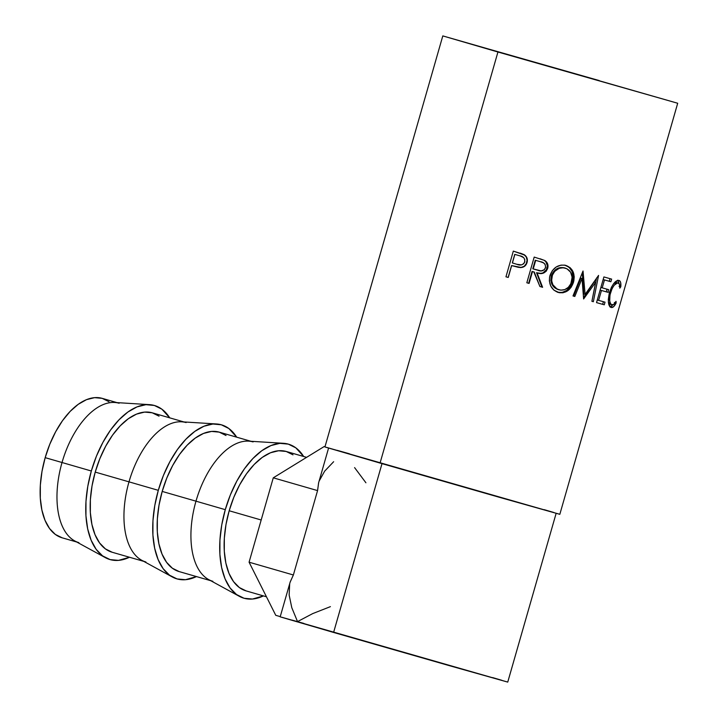 <?xml version="1.0" encoding="UTF-8"?>
<svg xmlns="http://www.w3.org/2000/svg" width="718" height="718" viewBox="0 0 718 718"><rect width="100%" height="100%" fill="white"/><g stroke="black" fill="none" stroke-linecap="round" stroke-linejoin="round"><path stroke-width="1.08" d="M78.908 542.646A72.545 38.44 -73.9 0 1 62.026 462.518L45.18 457.653A72.545 38.44 106.1 0 0 62.062 537.782L76.736 542.018M149.523 404.647L114.674 402.475A72.545 38.44 106.1 0 0 62.026 462.518L91.33 470.999L62.026 462.518A72.545 38.44 106.1 0 0 74.717 540.923L105.358 557.653A80.183 42.488 -73.9 0 1 91.33 470.999A80.183 42.488 -73.9 0 1 149.523 404.647A80.183 42.488 -73.9 0 1 169.726 417.849L161.882 409.188L154.325 405.455L145.925 404.683L136.994 406.909L127.876 412.033L118.937 419.877L110.5 430.118L102.898 442.378L96.427 456.181L91.33 470.999L87.802 486.257L85.98 501.37L85.945 515.766L87.677 528.879L91.123 540.205L96.158 549.324L102.566 555.876L110.123 559.6L118.524 560.372L129.491 557.249A80.183 42.488 -73.9 0 1 105.358 557.653M145.88 561.979A72.545 38.44 -73.9 0 1 128.998 481.85L95.225 472.094A72.545 38.44 106.1 0 0 112.107 552.232L143.717 561.35M216.495 423.97L181.654 421.807A72.545 38.44 106.1 0 0 128.998 481.85L158.301 490.331A80.183 42.488 -73.9 0 1 216.495 423.97A80.183 42.488 -73.9 0 1 236.707 437.181L228.854 428.511L221.297 424.787L212.896 424.015L203.966 426.241L194.856 431.365L185.908 439.21L177.472 449.45L169.87 461.71L163.399 475.513L158.301 490.331L128.998 481.85A72.545 38.44 106.1 0 0 141.697 560.246L172.338 576.985A80.183 42.488 -73.9 0 1 158.301 490.331L154.774 505.589L152.961 520.703L152.916 535.09L154.657 548.211L158.104 559.537L163.13 568.656L169.547 575.208L177.095 578.932L185.504 579.704L196.472 576.581A80.183 42.488 -73.9 0 1 172.338 576.985M212.86 581.311A72.545 38.44 -73.9 0 1 195.978 501.173L162.196 491.426A72.545 38.44 106.1 0 0 179.078 571.564L210.688 580.683M283.475 443.302L248.625 441.139A72.545 38.44 106.1 0 0 195.978 501.173L225.281 509.663A80.183 42.488 -73.9 0 1 283.475 443.302A80.183 42.488 -73.9 0 1 303.678 456.504L295.825 447.844L288.277 444.119L279.867 443.347L270.946 445.573L261.828 450.698L252.889 458.533L244.452 468.782L236.85 481.042L230.379 494.846L225.281 509.663L195.978 501.173A72.545 38.44 106.1 0 0 208.669 579.579L239.309 596.317A80.183 42.488 -73.9 0 1 225.281 509.663L221.754 524.921L219.932 540.035L219.896 554.422L221.629 567.534L225.075 578.87L230.101 587.988L236.518 594.531L244.075 598.265L252.476 599.036L263.443 595.904A80.183 42.488 -73.9 0 1 239.309 596.317M306.586 457.348L286.294 451.487A72.545 38.44 106.1 0 0 229.177 510.758L261.181 519.994L229.177 510.758A72.545 38.44 106.1 0 0 246.059 590.887L266.441 596.775M599.198 80.56L486.84 48.528L599.198 80.56M442.8 35.9L324.931 446.964L380.055 463.074L497.933 52.01L442.8 35.9L677.639 103.23L497.933 52.01L380.055 463.074L499.234 497.26L559.825 514.321L677.693 103.257L442.853 35.927L677.693 103.257M505.957 276.798L513.325 251.103L524.993 255.24L526.976 257.986L527.057 262.492L524.526 266.342L522.426 267.329L518.468 267.356L511.656 265.597L508.254 277.453L505.957 276.798L508.254 277.453L511.548 265.561L520.119 267.563C523.682 267.59 525.998 265.893 527.057 262.492C527.927 259.117 526.931 256.488 524.059 254.594L513.325 251.103L505.957 276.798L508.254 277.453L505.957 276.798M526.832 282.775L534.201 257.08L544.675 260.454L546.416 261.855L547.915 264.897L547.69 268.37L546.129 271.332L541.839 273.495L537.046 272.867L542.602 287.281L539.918 286.518L534.291 272.077L532.478 271.557L529.076 283.413L526.832 282.775L529.076 283.413L532.478 271.557L532.038 271.431L533.833 271.942L539.918 286.518L542.602 287.281L537.046 272.867C542.027 274.653 545.572 273.154 547.69 268.37C548.543 264.906 547.538 262.267 544.675 260.454L534.201 257.08L526.832 282.775L529.076 283.413L526.832 282.775M564.662 265.139L570.101 267.635L573.018 271.619L574.22 276.726L573.853 280.837L571.232 287.164L567.543 290.853L563.029 292.764L559.448 292.738L553.964 290.207L550.841 286.159L549.36 281.034L549.602 276.942L552.313 270.677L556.199 266.988L560.973 265.139L564.662 265.139M595.608 282.371L583.617 298.966L582.038 278.476L574.822 296.462L573 295.942L583.025 271.009L585.107 294.398L598.561 275.416L593.346 301.722L591.892 301.309L595.608 282.371L594.217 281.968L583.519 297.521L594.217 281.968L595.608 282.371L591.892 301.309L593.346 301.722L591.892 301.309L593.346 301.722L598.561 275.416L585.107 294.398L583.824 294.03L585.107 294.398L583.025 271.009L573 295.942L574.822 296.462L582.038 278.476L583.617 298.966L595.608 282.371M596.532 302.619L603.892 276.933L611.637 279.114L610.883 281.743L604.475 279.939L602.205 287.846L608.613 289.65L607.859 292.289L601.451 290.476L598.615 300.357L605.023 302.17L604.269 304.8L596.532 302.619L604.269 304.8L605.023 302.17L598.615 300.357L601.451 290.476L600.122 290.099L607.859 292.289L608.613 289.65L602.205 287.846L604.475 279.939L603.147 279.553L610.883 281.743L611.637 279.114L603.892 276.933L596.532 302.619M620.855 286.087L619.822 288.16L619.535 284.597L618.575 283.251L617.292 283.036L614.195 285.261L612.113 288.528L609.977 294.936L609.717 300.986L610.569 303.678L611.951 304.818L613.935 304.199L616.044 301.336L616.143 303.014L613.612 306.685L610.946 307.376L608.702 304.082L608.308 299.612L609.205 293.491L611.494 287.128L614.078 283.134L617.92 280.388L619.472 280.675L620.594 282.327L620.855 286.087M328.593 448.023L318.604 482.864L317.571 490.6L293.375 574.983L290.18 582.002L280.182 616.852L333.592 632.45L382.003 463.64L333.592 632.45L449.046 665.568L507.743 682.1L556.154 513.271M349.406 453.767L337.191 450.33M326.555 447.377L559.771 514.294M553.704 512.455L544.262 509.681M303.902 623.439L292.073 620.11M281.761 617.247L507.689 682.073M501.81 680.287L492.665 677.604M613.603 283.664L615.586 282.542L618.135 283.071C619.437 283.422 620.002 285.118 619.822 288.16L620.801 286.76C621.142 282.964 620.523 280.855 618.943 280.442C615.595 280.128 612.454 284.059 609.537 292.244L608.361 301.811C608.729 305.249 609.681 307.133 611.206 307.457C612.768 307.896 614.411 306.415 616.143 303.014L616.044 301.336C614.59 303.974 613.235 305.141 611.951 304.818C609.465 303.714 608.981 299.675 610.524 292.711C612.876 286.033 615.416 282.82 618.135 283.071L616.412 282.569L613.764 283.529M608.873 292.235L610.524 292.711L608.873 292.235M608.379 302.054L610.237 304.324L611.951 304.818L609.51 303.947L608.379 302.054M614.366 302.502L616.143 303.014L614.366 302.502M613.064 304.746L610.327 307.017M618.01 280.379L619.122 283.772L617.74 280.173M619.033 286.249L620.801 286.76L619.033 286.249M611.18 304.306L610.695 304.387M610.049 307.035L613.118 304.674M610.022 278.656L609.268 281.285L610.883 281.743L603.147 279.553L609.268 281.285L610.022 278.656M600.876 287.46L602.205 287.846L600.876 287.46M606.997 289.201L606.252 291.822L607.859 292.289L600.122 290.099L606.252 291.822L606.997 289.201M597.286 299.98L598.615 300.357L597.286 299.98M603.416 301.713L602.662 304.342L604.269 304.8L602.662 304.342L603.416 301.713M596.532 302.61L602.662 304.342L596.532 302.61M580.853 278.135L582.038 278.476L580.853 278.135L573.673 296.13L574.822 296.462L573.673 296.13L580.853 278.135M596.568 277.992L591.91 301.309L596.568 277.992M582.289 272.84L583.824 294.03L582.289 272.84M573.511 282.192L572.443 281.878C569.58 289.982 564.554 293.429 557.383 292.208L562.068 292.486L566.538 290.548L570.182 286.85L572.443 281.878L573.511 282.192C575.378 273.702 572.82 268.11 565.838 265.409C558.308 264.152 553.004 267.554 549.934 275.595C548.381 284.05 551.164 289.677 558.281 292.468C565.542 293.734 570.622 290.305 573.511 282.192M564.949 265.148C571.824 267.823 574.319 273.396 572.443 281.878L573.161 276.412L571.995 271.323L569.141 267.347L564.949 265.148M559.008 289.767L554.61 287.747L552.088 284.516L550.859 280.397L551.316 275.981L553.273 271.942L556.486 269.008L560.372 267.581L565.183 268.065C570.882 270.273 573.027 274.797 571.627 281.644C569.203 288.268 564.976 290.987 558.954 289.812C553.138 287.586 550.841 283.045 552.052 276.197L551.316 275.981C550.087 282.82 552.33 287.344 558.057 289.551L558.954 289.812L558.057 289.551M564.294 267.805C558.209 266.719 553.892 269.447 551.316 275.981L552.052 276.197C554.628 269.672 559.008 266.961 565.183 268.065L564.294 267.805M540.098 258.776L544.109 260.284C546.928 262.088 547.906 264.718 547.053 268.182L547.69 268.37L547.053 268.182C544.953 272.966 541.444 274.473 536.534 272.714L541.955 287.092L542.602 287.281L539.918 286.518L541.955 287.092L536.534 272.714L540.466 273.361L542.826 272.984L546.434 269.762L547.385 265.866L545.824 261.675L544.109 260.284L540.098 258.776M534.291 272.077L532.038 271.431L528.645 283.287L532.038 271.431L534.291 272.077M540.34 261.693L535.691 260.356L533.232 268.918L535.691 260.356L535.251 260.23L532.801 268.792L541.139 270.901L544.316 269.762L545.644 267.177L545.097 264.404L543.49 262.869L540.34 261.693C544.02 262.214 545.752 264.233 545.527 267.751C543.813 270.919 541.228 271.754 537.764 270.255L532.801 268.792L535.251 260.23L540.107 261.621M520.317 253.14L523.817 254.522C526.635 256.398 527.613 259.027 526.734 262.393L526.734 262.393C525.657 265.813 523.377 267.509 519.877 267.491L511.548 265.561L508.147 277.417L511.548 265.561L521.026 267.455L524.23 266.252L526.276 263.659L527.075 260.131L526.195 256.873L523.817 254.522L520.317 253.14M520.281 255.958L514.761 254.36L512.41 262.959L514.761 254.36L519.554 255.743C523.269 256.317 525.011 258.354 524.777 261.855C523.072 264.996 520.442 265.813 516.879 264.305L512.302 262.923L514.761 254.36L520.451 256.012M519.554 255.743L514.869 254.396L512.41 262.959L516.879 264.305L521.501 264.888L523.566 263.847L524.58 262.411L524.804 259.584L523.673 257.627L520.362 255.976M552.411 275.12L551.604 280.612L552.869 284.75L557.114 289.094L560.893 290.162L564.806 289.596L568.306 287.371L570.846 283.772L572.156 277.211L570.586 272.203L567.005 268.801L563.226 267.733L559.187 268.344L554.835 271.198L552.411 275.12M318.639 482.738L317.571 490.6L293.375 574.983L249.083 562.194L275.757 615.317L280.253 616.618L275.757 615.317L249.083 562.194L293.375 574.983L290.144 582.136M289.677 584.003L289.148 595.016L291.786 607.679L297.53 621.6L312.734 613.585L330.406 606.647M324.976 446.802L324.15 446.56L324.976 446.802M365.92 482.783L354.593 467.615M317.571 490.6L273.28 477.82L324.15 446.56L273.28 477.82L317.571 490.6M333.646 461.71L324.662 471.152L319.25 480.88M249.083 562.194L273.28 477.82L249.083 562.194M246.175 590.923L239.345 587.548L233.538 581.625L228.988 573.377L225.874 563.127L224.303 551.262L224.339 538.24L225.982 524.562L229.177 510.758L233.79 497.35L239.641 484.865L246.516 473.772L254.154 464.501L262.241 457.411L270.489 452.771L278.566 450.76L286.168 451.451L293.007 454.835M250.923 441.283L219.313 432.155A72.545 38.44 106.1 0 0 162.196 491.426L195.978 501.173A72.545 38.44 -73.9 0 1 253.095 441.911M179.204 571.591L172.365 568.216L166.567 562.293L162.017 554.045L158.893 543.795L157.323 531.93L157.359 518.908L159.01 505.23L162.196 491.426L166.809 478.026L172.67 465.533L179.545 454.44L187.174 445.169L195.269 438.079L203.517 433.439L211.595 431.428L219.196 432.128L226.026 435.503M183.943 421.951L152.342 412.832A72.545 38.44 106.1 0 0 95.225 472.094L128.998 481.85A72.545 38.44 -73.9 0 1 186.115 422.579M112.223 552.268L105.393 548.884L99.587 542.961L95.036 534.713L91.922 524.463L90.351 512.598L90.387 499.575L92.03 485.898L95.225 472.094L99.838 458.694L105.69 446.201L112.564 435.117L120.202 425.846L128.289 418.747L136.537 414.106L144.614 412.096L152.216 412.796L159.055 416.171M109.01 401.73L102.171 398.346L94.57 397.655L86.492 399.666L78.253 404.306L70.158 411.396L62.52 420.667L55.645 431.76L49.793 444.254L45.18 457.653L41.985 471.457L40.343 485.135L40.307 498.157L41.877 510.022L45.001 520.272L49.542 528.52L55.349 534.443L62.188 537.818M116.971 402.618L102.297 398.382A72.545 38.44 106.1 0 0 45.18 457.653L62.026 462.518A72.545 38.44 -73.9 0 1 119.143 403.247"/></g></svg>
